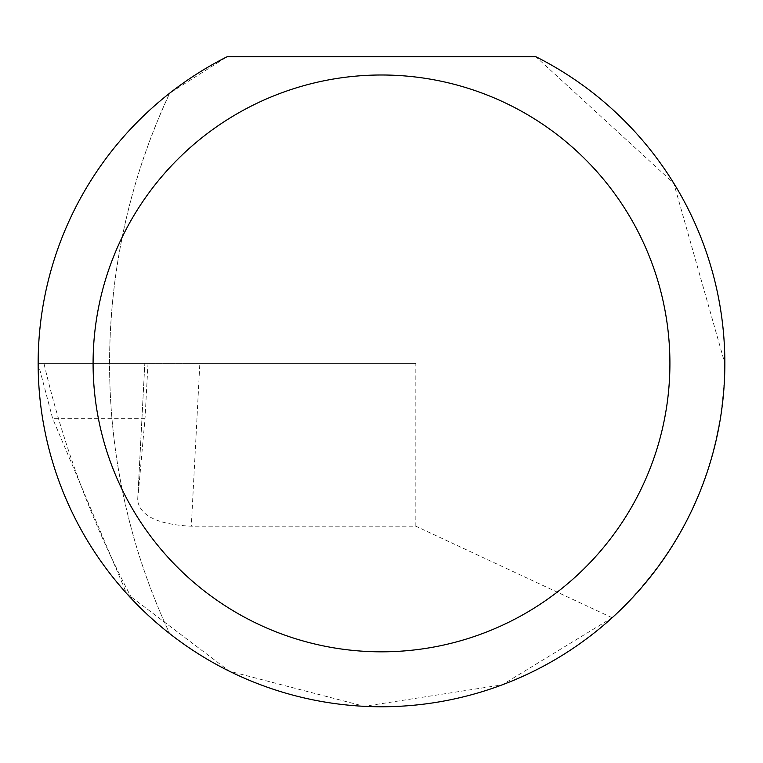 <?xml version="1.0" encoding="UTF-8"?>
<svg xmlns="http://www.w3.org/2000/svg" width="763" height="763" viewBox="0 0 763 763"><rect width="100%" height="100%" fill="white"/><g stroke="black" fill="none" stroke-linecap="round" stroke-linejoin="round"><path stroke-width="0.57" stroke-dasharray="3.81 2.86" d="M38.15 363.407L43.958 363.407A970.717 970.717 0 0 0 132.676 599.995A343.35 343.35 0 0 0 169.71 633.652A637.258 637.258 0 0 1 109.567 363.407C109.843 268.919 129.891 178.838 169.71 93.153A343.35 343.35 0 0 0 169.71 633.652A637.258 637.258 0 0 1 169.71 93.153L227.202 56.681L535.798 56.681L673.786 183.254L724.85 363.407C722.942 463.98 685.374 548.759 612.155 617.744L502.159 684.85L364.323 706.319L229.329 671.192L126.591 593.433L52.59 418.343L38.15 363.407L148.022 363.407L144.836 363.407L137.674 500.137L145.027 418.343L148.022 363.407M199.839 363.407L144.827 363.407L137.636 500.585C140.325 516.036 158.218 524.572 191.313 526.203L199.839 363.407L415.835 363.407L415.835 526.203L191.313 526.203M612.155 617.744L415.835 526.203M415.835 363.407L43.958 363.407M145.027 418.343L52.59 418.343"/><path stroke-width="1.14" d="M669.914 363.407A288.414 288.414 0 0 0 381.5 74.993A288.414 288.414 0 0 0 93.086 363.407A288.414 288.414 0 0 0 381.5 651.821A288.414 288.414 0 0 0 669.914 363.407M535.798 56.681A343.35 343.35 0 0 1 381.5 706.757A343.35 343.35 0 0 1 227.202 56.681L535.798 56.681M126.591 593.433L132.676 599.995"/></g></svg>
